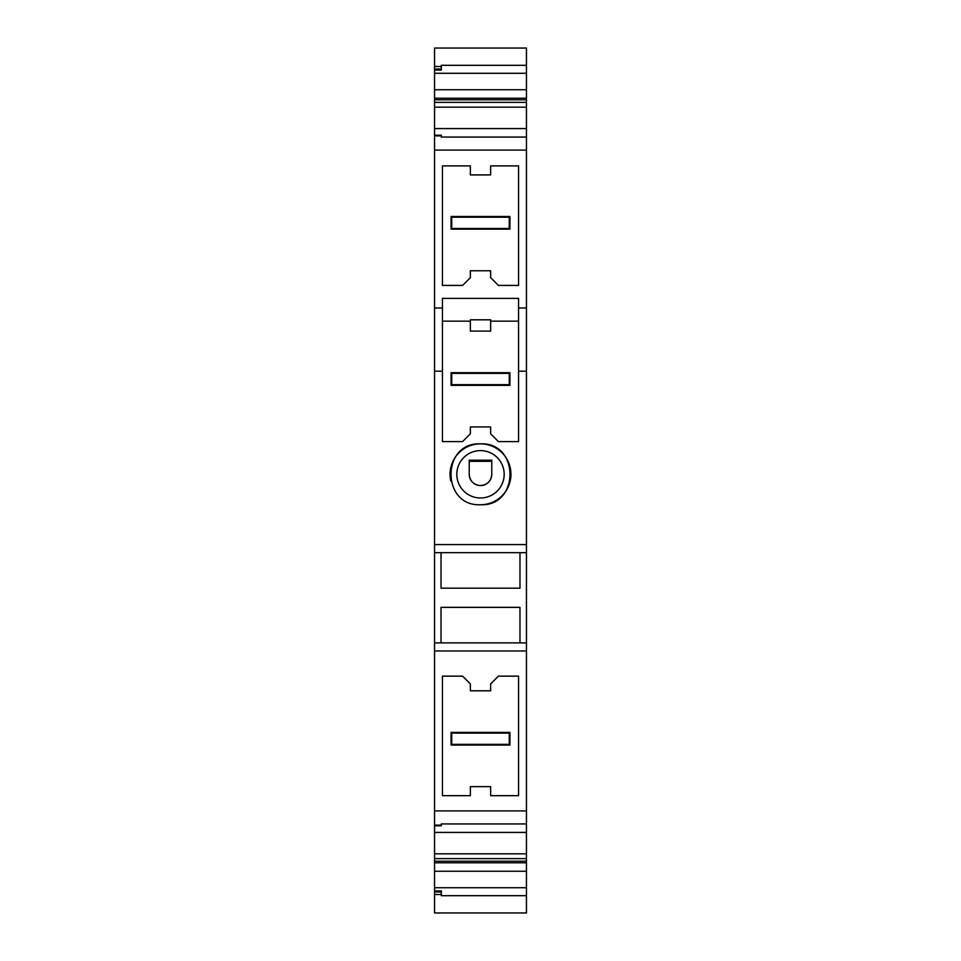 <?xml version="1.0" encoding="UTF-8"?>
<svg xmlns="http://www.w3.org/2000/svg" width="961" height="961" viewBox="0 0 961 961"><rect width="100%" height="100%" fill="white"/><g stroke="black" fill="none" stroke-linecap="round" stroke-linejoin="round"><path stroke-width="1.44" d="M518.556 165.893L518.556 285.417L498.411 285.417L490.651 277.657L498.411 285.417L518.556 285.417L518.556 165.893L490.651 165.893L518.556 165.893M490.651 277.657L490.651 270.762L470.349 270.762L470.349 277.657L462.589 285.417L442.444 285.417L442.444 165.893L470.349 165.893L470.349 174.914L490.651 174.914L490.651 165.893M470.349 165.893L442.444 165.893L442.444 285.417L462.589 285.417L470.349 277.657M509.943 216.501L509.943 229.162L509.258 228.478L509.258 217.198L509.943 216.501L451.057 216.501L451.057 229.162L509.943 229.162M451.057 229.162L451.742 228.478L451.742 217.198L451.057 216.501M451.742 217.198L509.258 217.198M509.258 228.478L451.742 228.478M442.444 441.592L462.589 441.592L470.349 433.831L462.589 441.592L442.444 441.592L442.444 298.39L518.556 298.39L518.556 307.976L526.448 307.976L526.448 552.671L434.552 552.671L434.552 912.95L526.448 912.95L526.448 895.688L441.315 895.688L441.315 894.499L434.552 894.499M498.411 441.592L518.556 441.592L498.411 441.592L490.651 433.831L498.411 441.592M518.556 321.154L490.651 321.154L518.556 321.154M442.444 321.154L470.349 321.154L442.444 321.154L442.444 371.174L434.552 371.174L434.552 544.563L526.448 544.563M451.057 385.337L451.057 372.688L451.742 373.373L451.742 384.652L451.057 385.337L509.943 385.337L509.258 384.652L509.258 373.373L509.943 372.688L451.057 372.688M509.943 372.688L509.943 385.337M451.742 384.652L509.258 384.652M509.258 373.373L451.742 373.373M490.651 683.908L498.411 676.148L518.556 676.148L518.556 795.672L518.556 676.148L498.411 676.148L490.651 683.908L490.651 690.803L470.349 690.803L470.349 683.908L462.589 676.148L442.444 676.148L442.444 795.672L470.349 795.672L470.349 786.651L490.651 786.651L490.651 795.672L518.556 795.672L490.651 795.672M509.943 732.402L509.943 745.063L509.258 744.367L509.258 733.087L509.943 732.402L451.057 732.402L451.057 745.063L509.943 745.063M509.258 733.087L451.742 733.087L451.742 744.367L451.057 745.063M451.742 733.087L451.057 732.402M451.742 744.367L509.258 744.367M490.651 433.831L490.651 426.936L470.349 426.936L470.349 433.831M490.651 426.936L470.349 426.936M518.556 441.592L518.556 307.976M490.651 319.809L490.651 331.089L470.349 331.089L470.349 319.809L490.651 319.809M518.556 371.174L526.448 371.174M480.5 504.741A30.452 30.452 180 0 0 510.952 474.302A30.452 30.452 180 0 0 480.5 443.85C441.231 441.964 441.219 506.627 480.5 504.741C519.769 506.627 519.781 441.976 480.5 443.85A30.452 30.452 180 0 0 450.829 481.149M434.552 89.745L526.448 89.745L526.448 48.05L434.552 48.05L434.552 150.096L526.448 150.096L526.448 307.976M434.552 150.096L434.552 307.976L442.444 307.976M470.349 174.914L490.651 174.914M434.552 307.976L434.552 371.174M434.552 544.563L434.552 552.671M526.448 89.745L526.448 150.096M526.448 552.671L526.448 895.688M526.448 137.063L441.315 137.063L441.315 135.873L434.552 135.873M441.027 642.885L441.027 607.364L519.973 607.364L519.973 642.885M519.973 552.671L519.973 588.192L441.027 588.192L441.027 552.671M526.448 642.885L434.552 642.885M434.552 650.981L526.448 650.981M526.448 810.904L434.552 810.904M470.349 683.908L462.589 676.148L442.444 676.148L442.444 795.672L470.349 795.672M470.349 786.651L490.651 786.651L470.349 786.651M526.448 823.937L441.315 823.937L441.315 825.127L434.552 825.127M526.448 832.418L434.552 832.418M526.448 853.836L434.552 853.836M526.448 858.617L434.552 858.617M526.448 861.212L434.552 861.212M526.448 862.798L434.552 862.798M526.448 871.255L434.552 871.255M526.448 887.724L434.552 887.724M517.426 912.95L443.574 912.95M517.426 48.05L480.5 48.05M526.448 65.312L441.315 65.312L441.315 66.501L434.552 66.501M526.448 73.276L434.552 73.276M434.552 98.202L526.448 98.202M434.552 99.788L526.448 99.788M526.448 102.383L434.552 102.383M526.448 107.164L434.552 107.164M434.552 128.582L526.448 128.582M441.315 825.127L441.315 825.799L434.552 825.799M441.315 135.873L441.315 135.201L434.552 135.201M434.552 70.093L441.315 70.093L441.315 69.012L434.552 69.012M441.315 66.501L441.315 69.012M434.552 890.907L441.315 890.907L441.315 891.988L434.552 891.988M441.315 891.988L441.315 894.499M480.5 497.978A23.677 23.677 180 0 0 504.177 474.302A23.677 23.677 180 0 0 480.5 450.613A23.677 23.677 180 0 0 456.823 474.302A23.677 23.677 180 0 0 480.5 497.978M519.973 588.192L441.027 588.192M469.22 474.302C469.893 481.149 473.653 484.909 480.5 485.569A11.28 11.28 180 0 0 491.78 474.302L491.78 460.199L469.22 460.199L469.22 474.302A11.28 11.28 180 0 0 480.5 485.569C487.347 484.909 491.107 481.149 491.78 474.302M491.78 461.328L469.22 461.328"/></g></svg>
